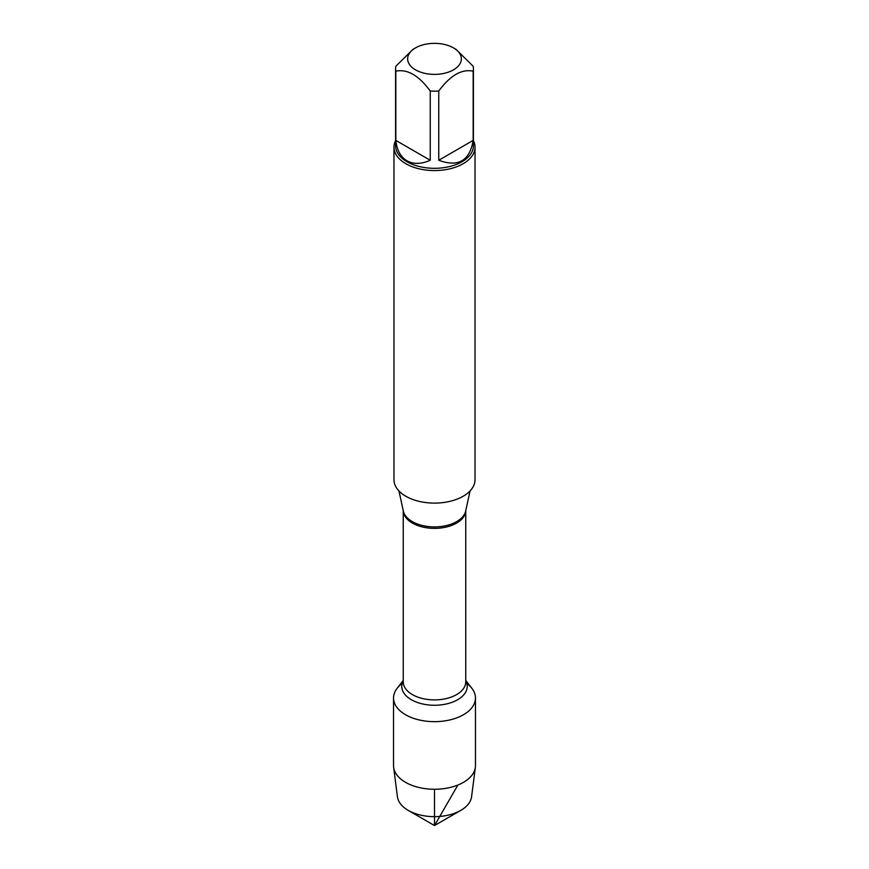 <?xml version="1.0" encoding="UTF-8"?>
<svg xmlns="http://www.w3.org/2000/svg" width="869" height="869" viewBox="0 0 869 869"><rect width="100%" height="100%" fill="white"/><g stroke="black" fill="none" stroke-linecap="round" stroke-linejoin="round"><path stroke-width="1.3" d="M393.972 147.176L393.972 479.71A40.528 23.398 0 0 0 405.845 496.253A40.528 23.398 0 0 0 450.012 501.326A40.528 23.398 0 0 0 475.028 479.71L475.028 147.176A40.528 23.398 180 0 1 450.012 168.792A40.528 23.398 180 0 1 405.845 163.72A40.528 23.398 180 0 1 393.972 147.176A40.528 23.398 180 0 1 395.591 140.615M465.751 680.427L471.889 688.357A40.962 23.648 180 0 1 434.5 721.661A40.962 23.648 180 0 1 397.111 688.357L403.249 680.427M473.409 140.615A40.528 23.398 180 0 1 475.028 147.176M415.501 69.835A26.863 15.512 0 0 0 453.499 69.835A26.863 15.512 0 0 0 453.499 47.904A26.863 15.512 0 0 0 437.444 43.45A26.863 15.512 0 0 0 415.501 47.904A26.863 15.512 0 0 0 415.501 69.835M438.758 160.265C458.213 167.467 469.684 160.841 473.171 140.398L438.758 160.265L438.758 91.028C450.24 75.429 461.711 68.803 473.171 71.16A38.909 22.464 0 0 0 473.409 68.705A38.909 22.464 0 0 0 473.171 66.24L455.964 49.327L453.499 47.904M473.171 140.398L473.171 71.16M415.501 47.904L413.036 49.327L395.829 66.24A38.909 22.464 0 0 0 395.591 68.705A38.909 22.464 0 0 0 395.829 71.16C407.3 68.814 418.782 75.44 430.242 91.028A38.909 22.464 0 0 0 438.758 91.028M395.829 140.398C396.916 150.174 400.642 156.974 406.985 160.808C413.481 164.393 421.226 164.208 430.242 160.265L395.829 140.398L395.829 71.16M430.242 160.265L430.242 91.028M473.409 68.705L473.409 145.851A38.909 22.464 180 0 1 449.392 166.598A38.909 22.464 180 0 1 406.985 161.732A38.909 22.464 180 0 1 395.591 145.851L395.591 68.705M466.849 683.501A40.962 23.648 180 0 1 475.462 698.013A40.962 23.648 180 0 1 450.175 719.858A40.962 23.648 180 0 1 405.541 714.731A40.962 23.648 180 0 1 393.538 698.013A40.962 23.648 180 0 1 402.151 683.501M475.462 698.013L475.462 765.611A40.962 23.648 180 0 1 475.354 767.36A40.962 23.648 180 0 1 448.762 787.781A40.962 23.648 180 0 1 405.541 782.328A40.962 23.648 180 0 1 393.646 767.36A40.962 23.648 180 0 1 393.538 765.611L393.538 698.013M393.646 767.36L397.426 796.775A37.182 21.464 0 0 0 408.213 810.375A37.182 21.464 0 0 0 460.787 810.375A37.182 21.464 0 0 0 471.574 796.775L475.354 767.36M434.5 825.55L408.213 810.375L434.5 825.55L460.787 810.375M434.5 789.258L434.5 825.55L457.898 785.022M398.958 490.963L403.325 511.026A31.414 18.14 0 0 0 412.286 521.596A31.414 18.14 0 0 0 444.689 525.93A31.414 18.14 0 0 0 465.675 511.026L470.042 490.963M465.741 510.7A31.251 18.043 180 0 1 434.5 528.374A31.251 18.043 180 0 1 403.259 510.7M403.249 510.668L403.249 681.861A31.251 18.043 0 0 0 434.5 699.903A31.251 18.043 0 0 0 465.751 681.861L465.751 510.668M465.751 680.753A32.729 18.901 180 0 1 434.5 705.259A32.729 18.901 180 0 1 403.249 680.753"/></g></svg>

